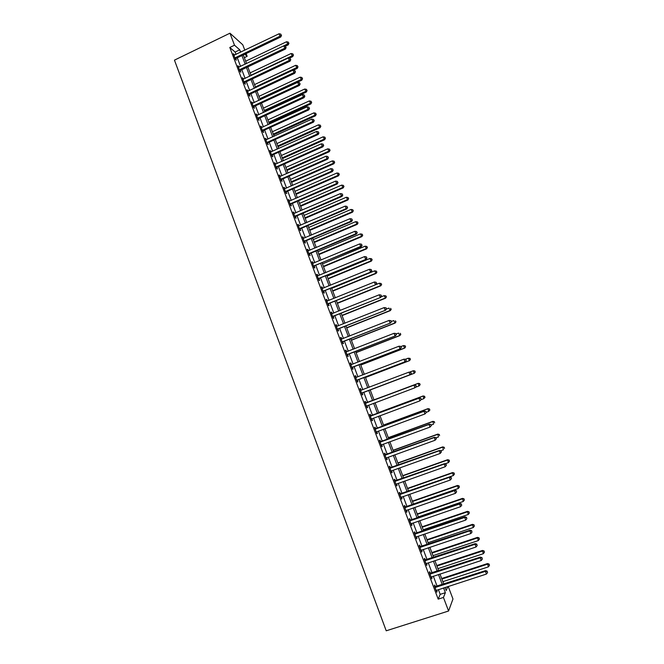 <?xml version="1.0" encoding="UTF-8"?>
<svg xmlns="http://www.w3.org/2000/svg" width="664" height="664" viewBox="0 0 664 664"><rect width="100%" height="100%" fill="white"/><g stroke="black" fill="none" stroke-linecap="round" stroke-linejoin="round"><path stroke-width="1" d="M448.208 586.428L452.972 598.986L448.574 611.013L386.224 630.8L174.458 60.142L229.96 33.2L234.5 45.21L229.802 47.468L438.19 599.135L440.19 594.363L438.398 589.607M229.96 33.2L242.767 44.787L244.817 50.19M246.103 53.576L247.149 56.34L244.75 54.224M244.327 57.685L247.149 56.34M437.161 586.329L433.326 576.186M432.106 572.966L428.263 562.815M427.068 559.636L423.217 549.468M422.038 546.347L418.187 536.172M417.025 533.092L413.174 522.9M412.029 519.879L408.169 509.678M407.049 506.698L403.181 496.481M402.077 493.551L398.209 483.326M397.122 480.445L393.246 470.212M392.175 467.373L388.299 457.123M387.245 454.334L383.369 444.083M382.331 441.336L378.447 431.069M377.426 428.371L373.541 418.096M372.537 415.448L368.644 405.156M367.665 402.55L363.772 392.266M362.793 389.677L358.925 379.434M357.929 376.812L354.086 366.644M353.082 363.988L349.264 353.879M348.243 351.198L344.45 341.155M343.421 338.441L339.653 328.472M338.615 325.725L334.863 315.815M333.818 313.034L330.091 303.191M329.029 300.385L325.335 290.608M324.264 287.769L320.587 278.05M319.5 275.187L315.856 265.534M314.761 262.637L311.134 253.05M310.022 250.12L306.428 240.6M305.307 237.646L301.73 228.184M300.601 225.196L297.049 215.8M295.903 212.787L292.376 203.45M291.222 200.403L287.719 191.132M286.558 188.053L283.072 178.848M281.901 175.744L278.44 166.598M277.253 163.46L273.817 154.372M272.622 151.218L269.211 142.187M268.007 139L264.612 130.036M263.401 126.816L260.031 117.91M258.802 114.673L255.457 105.825M254.221 102.555L250.901 93.765M249.656 90.47L246.352 81.738M245.099 78.418L241.821 69.745M240.551 66.392L237.297 57.785M236.019 54.406L235.122 52.049L229.802 47.468M234.458 55.154L233.313 53.718L235.488 59.47L236.367 60.2L235.778 58.648M238.99 67.139L237.845 65.703L240.019 71.463L240.891 72.168L240.302 70.608M243.53 79.157L242.377 77.713L244.559 83.49L245.423 84.162L244.833 82.602M248.079 91.2L246.933 89.756L249.116 95.55L249.963 96.189L249.373 94.62M249.274 94.363L249.025 93.69M252.644 103.285L251.49 101.833L253.689 107.634L254.519 108.24L253.93 106.672M253.839 106.423L253.59 105.775M257.225 115.395L256.072 113.934L258.271 119.761L259.093 120.333L258.495 118.756M258.404 118.524L258.171 117.893M261.815 127.546L260.653 126.077L262.861 131.912L263.674 132.46L263.077 130.874M262.986 130.642L262.761 130.036M266.422 139.722L265.251 138.245L267.467 144.105L268.264 144.611L267.667 143.026M267.584 142.802L267.36 142.22M271.036 151.931L269.866 150.454L272.082 156.322L272.871 156.795L272.273 155.21M272.19 154.994L271.983 154.438M275.66 164.174L274.489 162.688L276.714 168.573L277.494 169.013L276.888 167.428M280.299 176.45L279.129 174.964L281.362 180.865L282.117 181.272L281.519 179.67M284.956 188.759L283.777 187.265L286.01 193.183L286.765 193.556L286.159 191.954M289.62 201.101L288.442 199.598L290.683 205.533L291.421 205.873L290.815 204.271M294.293 213.476L293.114 211.974L295.364 217.916L296.086 218.224L295.48 216.613M298.983 225.884L297.796 224.374L300.053 230.342L300.767 230.607L300.161 228.997M303.689 238.334L302.502 236.807L304.759 242.792L305.465 243.024L304.851 241.406M308.403 250.809L307.905 249.498L307.208 249.282L309.474 255.283L310.163 255.474L309.557 253.856M313.126 263.317L312.619 261.965L311.939 261.782L314.205 267.799L314.885 267.966L314.271 266.339M317.873 275.859L317.342 274.464L316.67 274.323L318.952 280.357L319.616 280.482L319.002 278.847M322.621 288.442L322.082 287.006L321.426 286.898L323.708 292.94L324.364 293.031L323.741 291.396M327.393 301.049L326.829 299.572L326.19 299.505L328.481 305.564L329.12 305.623L328.497 303.979M332.174 313.698L331.593 312.18L330.962 312.146L333.262 318.222L333.884 318.247L333.27 316.595M336.963 326.381L336.374 324.82L335.752 324.82L338.059 330.913L338.673 330.896L338.051 329.253M341.769 339.096L341.163 337.495L340.557 337.528L342.865 343.637L343.471 343.587L342.84 341.935M346.591 351.845L345.969 350.202L345.371 350.268L347.687 356.402L348.276 356.311L347.646 354.659M350.833 364.719L351.414 364.636L350.783 362.942L350.202 363.05L352.526 369.201L353.099 369.076L352.468 367.408M356.244 377.384L355.613 375.724L355.041 375.865L357.373 382.032L357.938 381.866L357.307 380.198M361.083 390.208L360.452 388.531L359.896 388.714L362.237 394.897L362.785 394.698L362.154 393.022M365.939 403.056L365.308 401.38L364.768 401.604L367.109 407.796L367.648 407.563L367.009 405.887M370.811 415.946L370.18 414.261L369.649 414.519L371.998 420.735L372.521 420.461L371.882 418.776M375.699 428.869L375.06 427.184L374.546 427.475L376.903 433.708L377.409 433.393L376.77 431.708M380.596 441.826L379.957 440.141L379.451 440.473L381.817 446.723L382.315 446.366L381.675 444.697M385.502 454.823L384.863 453.13L384.381 453.495L386.747 459.762L387.228 459.372L386.606 457.737M390.432 467.854L389.785 466.153L389.311 466.56L391.685 472.843L392.158 472.419L391.553 470.817M395.37 480.919L394.723 479.217L394.267 479.665L396.649 485.965L397.097 485.5L396.508 483.931M400.317 494.016L399.678 492.314L399.23 492.796L401.612 499.12L402.052 498.614L401.479 497.079M405.289 507.155L404.642 505.445L404.21 505.968L406.6 512.309L407.024 511.761L406.459 510.267M410.269 520.335L409.613 518.617L409.198 519.182L411.597 525.539L412.012 524.95L411.456 523.489M415.257 533.549L414.61 531.822L414.203 532.428L416.61 538.803L417.009 538.18L416.469 536.753M420.262 546.796L419.615 545.069L419.225 545.708L421.64 552.099L422.022 551.435L421.499 550.049M425.284 560.084L424.636 558.349L424.254 559.03L426.678 565.438L426.537 563.387M430.322 573.405L429.666 571.671L429.301 572.393L431.733 578.817L431.592 576.759M435.368 586.76L434.712 585.025L434.364 585.789L436.804 592.23L436.655 590.163M448.574 611.013L443.444 597.451L445.361 592.695L443.56 587.93M438.19 599.135L443.444 597.451M445.063 587.449L446.233 590.537L447.835 586.553M243.281 54.921L246.543 63.545M247.813 66.898L251.108 75.58M252.37 78.908L255.681 87.648M256.926 90.951L260.263 99.749M261.5 103.02L264.861 111.876M266.09 115.129L269.468 124.043M270.688 127.264L274.091 136.244M275.303 139.432L278.722 148.47M279.926 151.633L283.37 160.738M284.557 163.867L288.035 173.03M289.205 176.134L292.699 185.356M293.87 188.435L297.389 197.723M298.543 200.769L302.087 210.114M303.232 213.136L306.793 222.548M307.93 225.536L311.516 235.006M312.636 237.969L316.255 247.506M317.359 250.436L321.002 260.039M322.098 262.936L325.758 272.605M326.846 275.477L330.539 285.205M331.61 288.043L335.32 297.837M336.391 300.643L340.126 310.503M341.171 313.284L344.94 323.202M345.977 325.958L349.762 335.942M350.791 338.657L354.601 348.716M355.622 351.405L359.456 361.523M360.461 364.179L364.32 374.363M365.316 376.986L369.201 387.245M370.18 389.834L374.089 400.135M375.077 402.741L378.978 413.049M379.982 415.697L383.883 425.998M384.904 428.695L388.805 438.979M389.843 441.718L393.735 451.993M394.789 454.782L398.682 465.049M399.761 467.888L403.646 478.138M404.733 481.018L408.617 491.26M409.729 494.199L413.606 504.424M414.734 507.404L418.602 517.621M419.756 520.651L423.615 530.86M424.786 533.939L428.645 544.131M429.832 547.26L433.692 557.436M434.895 560.615L438.746 570.791M439.975 574.011L443.818 584.171M240.642 52.182L239.754 49.825L234.5 45.21M442.315 584.66L438.472 574.501M437.252 571.281L433.401 561.113M432.198 557.934L428.338 547.759M427.159 544.629L423.3 534.437M422.13 531.366L418.27 521.157M417.116 518.127L413.249 507.918M412.12 504.939L408.252 494.713M407.14 491.775L403.264 481.541M402.168 478.653L398.284 468.411M397.213 465.572L393.329 455.313M392.275 452.524L388.382 442.249M387.344 439.51L383.452 429.226M382.431 426.529L378.53 416.237M377.526 413.589L373.624 403.289M372.637 400.683L368.736 390.382M367.756 387.793L363.872 377.542M362.876 374.919L359.025 364.735M358.012 362.079L354.186 351.962M353.165 349.272L349.364 339.221M348.334 336.507L344.55 326.522M343.512 323.775L339.752 313.856M338.698 311.076L334.963 301.224M333.901 298.41L330.191 288.624M329.12 285.777L325.435 276.058M324.347 273.186L320.687 263.525M319.591 260.628L315.956 251.025M314.844 248.095L311.233 238.567M310.113 235.604L306.527 226.133M305.398 223.145L301.829 213.733M300.692 210.72L297.148 201.375M295.995 198.328L292.484 189.041M291.313 185.97L287.819 176.748M286.649 173.644L283.179 164.481M281.993 161.352L278.548 152.255M277.344 149.093L273.925 140.054M272.713 136.867L269.318 127.886M268.098 124.674L264.72 115.752M263.492 112.507L260.139 103.65M258.902 100.38L255.565 91.582M254.32 88.287L251.009 79.547M249.747 76.219L246.46 67.545M245.19 64.184L241.928 55.569M235.122 52.049L239.754 49.825M440.19 594.363L445.361 592.695M233.695 54.714L234.201 54.473M238.202 66.666L238.716 66.417M242.733 78.642L243.24 78.402M247.265 90.653L247.78 90.412M251.822 102.688L252.337 102.455M256.379 114.764L256.893 114.523M260.952 126.874L261.475 126.633M265.542 139.008L266.056 138.776M270.14 151.176L270.663 150.944M274.755 163.377L275.269 163.145M279.378 175.611L279.893 175.387M284.009 187.887L284.532 187.655M288.657 200.188L289.18 199.955M293.322 212.522L293.845 212.289M297.995 224.888L298.518 224.656M302.676 237.289L303.207 237.065M307.374 249.722L307.905 249.498M312.088 262.189L312.619 261.965M316.811 274.688L317.342 274.464M321.55 287.221L322.082 287.006M326.298 299.796L326.829 299.572M331.062 312.395L331.593 312.18M335.835 325.036L336.374 324.82M340.624 337.702L341.163 337.495M345.421 350.409L345.969 350.202M350.243 363.15L350.783 362.942M355.066 375.932L355.613 375.724M359.905 388.739L360.452 388.531M367.101 407.762L367.648 407.563M371.973 420.669L372.521 420.461M376.861 433.6L377.409 433.393M381.758 446.565L382.315 446.366M386.672 459.571L387.228 459.372M391.602 472.619L392.158 472.419M396.541 485.691L397.097 485.5M401.496 498.805L402.052 498.614M406.468 511.961L407.024 511.761M411.448 525.141L412.012 524.95M416.444 538.371L417.009 538.18M421.457 551.626L422.022 551.435M426.479 564.923L427.043 564.74M431.525 578.261L432.09 578.07M436.572 591.632L437.144 591.45M235.322 57.569L236.201 58.307L280.772 36.993L280.009 36.188L234.898 57.909M281.204 35.109L280.839 34.138L281.204 35.109L280.009 36.188L279.079 33.764L233.902 55.278M236.201 58.307L235.346 59.104M280.772 36.993L281.511 35.433M280.839 34.138L279.079 33.764M285.362 46.206L288.201 44.861L286.574 41.741L245.663 61.221M285.852 47.202L285.478 46.231L285.852 47.202L284.657 48.289L239.853 69.554L240.725 70.268L285.412 49.061L283.727 45.866L288.923 43.351L288.276 42.106L288.632 43.044M286.574 41.741L288.276 42.106M288.923 43.351L288.201 44.861M239.853 69.554L239.43 69.903M238.434 67.263L283.727 45.866L285.478 46.231M240.725 70.268L239.87 71.056M285.412 49.061L286.151 47.517M244.393 81.581L245.257 82.261L290.052 61.163L289.313 60.424L243.97 81.921M290.508 59.328L290.135 58.357L290.508 59.328L289.313 60.424L288.375 57.992L242.974 79.273M245.257 82.261L244.393 83.05M290.052 61.163L290.799 59.627M290.135 58.357L288.375 57.992M248.95 93.632L249.772 94.296L294.708 73.297L293.978 72.584L248.527 93.973M295.173 71.488L294.799 70.508L295.173 71.488L293.978 72.584L293.048 70.152L247.523 91.325M248.925 93.649L249.772 94.296L248.942 95.068M294.708 73.297L295.463 71.77M294.799 70.508L293.048 70.152M289.355 58.191L292.716 56.614L291.098 53.518L250.087 72.899M250.975 75.24L292.002 55.876L293.447 55.112L292.799 53.875L293.164 54.813M291.098 53.518L292.799 53.875M293.447 55.112L292.716 56.614M293.347 70.21L297.24 68.392L295.629 65.321L254.528 84.602M255.416 86.951L296.542 67.686L297.978 66.898L297.331 65.67L297.696 66.616M295.629 65.321L297.331 65.67M297.978 66.898L297.24 68.392M260.18 99.525L301.78 80.203L300.178 77.157L258.968 96.338M259.865 98.695L301.091 79.531L302.527 78.725L301.879 77.505L302.244 78.452M300.178 77.157L301.879 77.505M302.527 78.725L301.78 80.203M253.523 105.725L254.353 106.331L299.381 85.465L298.667 84.784L253.092 106.066M299.854 83.672L299.481 82.701L299.854 83.672L298.667 84.784L297.729 82.344L252.088 103.401M254.353 106.331L253.49 107.12M299.381 85.465L300.136 83.946M299.481 82.701L297.729 82.344M264.629 111.27L306.336 92.047L304.743 89.026L263.434 108.108M264.322 110.465L305.656 91.4L307.083 90.578L306.444 89.366L306.809 90.321M304.743 89.026L306.444 89.366M307.083 90.578L306.336 92.047M258.097 117.843L258.927 118.424L304.062 97.666L303.357 97.019L257.673 118.184M304.552 95.898L304.17 94.919L304.552 95.898L303.357 97.019L302.419 94.57L256.661 115.511M258.927 118.424L258.064 119.205M304.062 97.666L304.826 96.155M304.17 94.919L302.419 94.57M262.695 129.995L263.508 130.542L308.76 109.9L308.063 109.286L262.263 130.335M309.258 108.157L308.876 107.178L309.258 108.157L308.063 109.286L307.125 106.829L261.251 127.662M263.508 130.542L262.637 131.323M308.76 109.9L309.532 108.398M308.876 107.178L307.125 106.829M267.301 142.179L268.098 142.694L313.466 122.159L312.786 121.587L266.87 142.519M313.972 120.45L313.599 119.462L313.972 120.45L312.786 121.587L311.839 119.122L265.857 139.838M268.098 142.694L267.227 143.474M313.466 122.159L314.246 120.682M313.599 119.462L311.839 119.122M271.916 154.397L272.705 154.878L318.189 134.46L317.517 133.92L271.485 154.729M318.703 132.767L318.322 131.779L318.703 132.767L317.517 133.92L316.57 131.447L270.472 152.048M272.705 154.878L271.833 155.658M318.189 134.46L318.969 132.991M318.322 131.779L316.57 131.447M276.548 166.647L277.32 167.096L322.92 146.794L322.264 146.279L276.116 166.979M323.451 145.125L323.069 144.138L323.451 145.125L322.264 146.279L321.318 143.806L275.095 164.29M277.32 167.096L276.448 167.876M322.92 146.794L323.708 145.333M323.069 144.138L321.318 143.806M269.086 123.039L310.893 103.916L309.316 100.92L267.899 119.91M268.796 122.267L310.229 103.31L311.648 102.455L311.018 101.26L311.383 102.215M309.316 100.92L311.018 101.26M311.648 102.455L310.893 103.916M273.56 134.842L315.475 115.818L313.898 112.855L272.381 131.738M273.277 134.103L314.819 115.245L316.23 114.374L315.599 113.187L315.964 114.142M313.898 112.855L315.599 113.187M316.23 114.374L315.475 115.818M278.042 146.678L320.056 127.754L318.496 124.815L276.88 143.598M277.776 145.972L319.417 127.214L320.82 126.318L320.197 125.139L320.563 126.102M318.496 124.815L320.197 125.139M320.82 126.318L320.056 127.754M282.54 158.538L324.654 139.722L323.102 136.809L281.387 155.484M282.283 157.866L324.024 139.208L325.426 138.295L324.804 137.133L325.177 138.087M323.102 136.809L324.804 137.133M325.426 138.295L324.654 139.722M287.047 170.432L329.269 151.724L327.726 148.827L285.902 167.411M286.806 169.793L328.647 151.243L330.041 150.305L329.427 149.151L329.8 150.114M327.726 148.827L329.427 149.151M330.041 150.305L329.269 151.724M281.187 178.931L281.951 179.338L327.667 159.153L327.02 158.679L280.756 179.263M328.207 157.517L327.825 156.521L328.207 157.517L327.02 158.679L326.074 156.198L279.735 176.558M281.951 179.338L281.079 180.118M327.667 159.153L328.464 157.708M327.825 156.521L326.074 156.198M291.562 182.359L333.892 163.751L332.357 160.887L290.425 179.363M291.338 181.753L333.286 163.302L334.673 162.348L334.058 161.203L334.432 162.165M332.357 160.887L334.058 161.203M334.673 162.348L333.892 163.751M285.844 191.249L286.591 191.622L332.423 171.553L331.792 171.113L285.404 191.581M332.979 169.942L332.598 168.947L332.979 169.942L331.792 171.113L330.838 168.623L284.383 188.867M286.591 191.622L285.719 192.402M332.423 171.553L333.228 170.117M332.598 168.947L330.838 168.623M296.094 194.32L338.524 175.811L337.005 172.972L294.974 191.34M295.878 193.747L337.934 175.396L339.312 174.416L338.706 173.287L339.08 174.25M337.005 172.972L338.706 173.287M339.312 174.416L338.524 175.811M290.508 203.591L291.247 203.939L337.196 183.986L336.582 183.579L290.068 203.923M337.76 182.401L337.378 181.397L337.76 182.401L336.582 183.579L335.619 181.089L289.048 201.209M291.247 203.939L290.367 204.711M337.196 183.986L338.009 182.558M337.378 181.397L335.619 181.089M300.643 206.305L343.172 187.904L341.661 185.098L299.522 203.358M300.435 205.765L342.591 187.522L343.969 186.526L343.363 185.397L343.736 186.368M341.661 185.098L343.363 185.397M343.969 186.526L343.172 187.904M295.189 215.974L295.912 216.281L341.977 196.453L341.379 196.079L294.75 216.306M342.558 194.892L342.176 193.888L342.558 194.892L341.379 196.079L340.416 193.581L293.72 213.584M295.912 216.281L295.032 217.062M341.977 196.453L342.798 195.042M342.176 193.888L340.416 193.581M305.191 218.323L347.836 200.03L346.326 197.249L304.087 215.402M305 217.817L347.264 199.681L348.633 198.66L348.036 197.548L348.409 198.519M346.326 197.249L348.036 197.548M348.633 198.66L347.836 200.03M299.879 228.391L300.593 228.665L346.782 208.952L346.185 208.62L299.439 228.723M347.363 207.417L346.981 206.413L347.363 207.417L346.185 208.62L345.222 206.106L298.41 225.992M300.593 228.665L299.713 229.437M346.782 208.952L347.604 207.55M346.981 206.413L345.222 206.106M309.756 230.375L352.509 212.189L351.007 209.434L308.66 227.486M309.582 229.902L351.945 211.874L353.314 210.828L352.717 209.724L353.09 210.704M351.007 209.434L352.717 209.724M353.314 210.828L352.509 212.189M304.585 240.841L305.291 241.082L351.588 221.486L351.015 221.187L304.145 241.173M352.186 219.975L351.804 218.971L352.186 219.975L351.015 221.187L350.044 218.672L303.108 238.434M305.291 241.082L304.402 241.854M351.588 221.486L352.418 220.099M351.804 218.971L350.044 218.672M314.338 242.46L357.19 224.374L355.705 221.651L313.25 239.596M314.172 242.02L356.643 224.092L358.004 223.029L357.406 221.934L357.788 222.913M355.705 221.651L357.406 221.934M358.004 223.029L357.19 224.374M309.299 253.324L309.997 253.532L356.41 234.052L355.846 233.794L308.86 253.648M357.024 232.566L356.634 231.562L357.024 232.566L355.846 233.794L354.883 231.271L307.822 250.909M309.997 253.532L309.109 254.295M356.41 234.052L357.249 232.674M356.634 231.562L354.883 231.271M314.031 265.841L361.249 246.659L360.701 246.427L313.591 266.164M361.872 245.199L361.482 244.186L361.872 245.199L360.701 246.427L359.73 243.904L312.553 263.417M314.711 266.007L313.823 266.779M361.249 246.659L362.096 245.29M361.482 244.186L359.73 243.904M318.778 278.39L366.105 259.292L318.338 278.714M366.736 257.864L366.345 256.852L366.736 257.864L365.565 259.101L364.586 256.57L317.292 275.958M319.442 278.523L318.554 279.287M366.105 259.292L366.951 257.939M366.345 256.852L364.586 256.57M323.534 290.973L370.968 271.966L323.086 291.305M371.608 270.563L371.217 269.542L371.608 270.563L370.437 271.808L369.466 269.269L322.04 288.533M324.19 291.073L323.293 291.836M370.968 271.966L371.823 270.621M371.217 269.542L369.466 269.269M328.306 303.597L375.841 284.673L327.858 303.921M376.505 283.296L376.106 282.275L376.505 283.296L375.334 284.557L374.355 282.001L326.812 301.149M328.946 303.656L328.049 304.419M375.841 284.673L376.704 283.345M376.106 282.275L374.355 282.001M333.087 316.247L380.729 297.414L332.639 316.57M381.402 296.061L381.012 295.04L381.402 296.061L380.231 297.331L379.252 294.774L331.585 313.79M333.71 316.28L332.813 317.035M380.729 297.414L381.601 296.094M381.012 295.04L379.252 294.774M337.876 328.937L385.635 310.188L337.436 329.261M386.323 308.868L385.153 310.146L384.166 307.581L386.116 307.864L386.323 308.868L386.116 307.864M336.374 326.472L384.166 307.581L385.925 307.839M338.491 328.929L337.594 329.684M385.635 310.188L386.514 308.884M342.69 341.661L390.556 323.003L342.242 341.985M391.245 321.708L390.083 322.994L389.096 320.421L391.046 320.687L391.245 321.708L391.046 320.687M341.18 339.188L389.096 320.421L390.855 320.679M343.288 341.611L342.383 342.367M341.163 339.138L341.645 339.146M390.556 323.003L391.436 321.708M347.513 354.418L395.487 335.851L347.056 354.742M396.192 334.581L395.03 335.876L394.042 333.303L395.976 333.544L396.192 334.581L395.976 333.544M346.002 351.937L394.042 333.303L395.794 333.552M348.102 354.335L347.189 355.091M345.969 351.845L346.567 351.854M395.487 335.851L396.375 334.573M352.343 367.209L400.433 348.733L351.895 367.532M401.147 347.488L399.985 348.799L398.998 346.21L400.931 346.434L401.147 347.488L400.931 346.434M350.974 364.719L398.998 346.21L400.749 346.459M352.916 367.092L352.011 367.848M350.783 364.594L351.488 364.602M400.433 348.733L401.33 347.463M357.19 380.04L405.389 361.648L356.742 380.356M406.119 360.436L404.957 361.755L403.961 359.166L405.895 359.365L406.119 360.436L405.895 359.365M355.672 377.534L403.961 359.166L405.721 359.398M357.755 379.883L356.842 380.63M355.613 377.368L356.435 377.393M405.389 361.648L406.293 360.394M362.054 392.905L410.36 374.604L361.598 393.221M411.107 373.417L409.945 374.745L408.949 372.147L410.875 372.33L411.107 373.417L410.875 372.33M360.535 390.39L408.949 372.147L410.709 372.379M362.602 392.706L361.689 393.453M360.452 390.183L361.423 390.2M410.36 374.604L411.273 373.367M416.262 386.365L415.863 385.327L416.262 386.365L414.942 387.776L366.478 406.119M416.104 386.44L414.942 387.776L413.946 385.17L414.353 384.995L365.308 403.04M365.399 403.28L413.946 385.17L415.705 385.394M367.25 405.679L366.553 406.318M415.863 385.327L414.353 384.995M421.267 399.404L420.868 398.358L421.267 399.404L419.963 400.84L371.359 419.05M421.117 399.496L419.963 400.84L418.959 398.226L419.349 398.018L370.18 415.921M370.288 416.203L418.959 398.226L420.719 398.45M372.014 418.66L371.425 419.208M420.868 398.358L419.349 398.018M426.288 412.485L425.89 411.439L426.288 412.485L424.985 413.946L376.264 432.015M426.147 412.585L424.985 413.946L423.981 411.323L424.354 411.066L375.06 428.844M375.185 429.168L423.981 411.323L425.74 411.539M376.82 431.666L376.305 432.139M425.89 411.439L424.354 411.066M431.326 425.599L430.919 424.545L431.326 425.599L430.031 427.085L381.178 445.021M431.185 425.715L430.031 427.085L429.019 424.454L429.384 424.163L379.957 441.801M380.098 442.166L429.019 424.454L430.778 424.661M381.642 444.706L381.211 445.104M430.919 424.545L429.384 424.163M436.373 438.746L435.974 437.692L436.373 438.746L435.086 440.257L386.099 458.06M436.24 438.879L435.086 440.257L434.422 437.294L384.863 454.79M385.02 455.197L434.073 437.618L435.833 437.825M435.974 437.692L434.422 437.294M441.435 451.927L441.029 450.873L441.435 451.927L440.157 453.471L391.229 470.975M441.311 452.076L440.157 453.471L439.477 450.458L389.793 467.821M389.959 468.261L439.145 450.823L440.904 451.022M441.029 450.873L439.477 450.458M318.928 254.569L361.888 236.6L360.411 233.894L317.857 251.739M318.778 254.171L361.357 236.351L362.71 235.263L362.121 234.184L362.494 235.164M360.411 233.894L362.121 234.184M362.71 235.263L361.888 236.6M323.534 266.712L366.594 248.851L365.134 246.178L322.463 263.907M323.393 266.347L366.08 248.643L367.424 247.531L366.835 246.46L367.217 247.44M365.134 246.178L366.835 246.46M367.424 247.531L366.594 248.851M328.149 278.897L371.317 261.143L369.865 258.495L327.095 276.116M328.016 278.565L370.811 260.96L372.147 259.832L371.566 258.769L371.948 259.757M369.865 258.495L371.566 258.769M372.147 259.832L371.317 261.143M332.772 291.106L376.056 273.46L374.612 270.846L331.726 288.35M332.656 290.807L375.558 273.319L376.895 272.157L376.314 271.111L376.695 272.099M374.612 270.846L376.314 271.111M376.895 272.157L376.056 273.46M337.412 303.348L380.804 285.81L379.368 283.221L375.865 284.64M337.312 303.083L380.323 285.703L381.642 284.524L381.07 283.486L381.451 284.474M379.368 283.221L381.07 283.486M381.642 284.524L380.804 285.81M342.06 315.624L385.56 298.202L384.141 295.638L381.103 296.858M341.977 315.392L385.095 298.128L386.415 296.924L385.842 295.895L386.224 296.891M384.141 295.638L385.842 295.895M386.415 296.924L385.56 298.202M346.724 327.925L390.332 310.619L388.921 308.088L386.373 309.1M346.649 327.734L389.876 310.578L391.196 309.349L390.623 308.337L391.013 309.333M391.196 309.349L390.332 310.619M351.397 340.267L395.121 323.069L393.719 320.563L391.353 321.492M351.339 340.109L394.673 323.061L395.985 321.816L395.42 320.812L395.81 321.816M395.985 321.816L395.121 323.069M356.087 352.642L399.919 335.561L398.524 333.079L396.159 334M356.045 352.518L399.487 335.586L400.79 334.316L400.234 333.32L400.616 334.324M400.79 334.316L399.919 335.561M360.793 365.042L404.733 348.077L403.347 345.629L400.973 346.542M360.759 364.959L404.31 348.143L405.604 346.849L405.057 345.861L405.438 346.865M405.057 345.861L403.77 345.57L405.223 345.844M405.604 346.849L404.733 348.077M365.507 377.484L409.555 360.627L408.177 358.211L405.422 359.265M365.482 377.434L409.148 360.726L410.435 359.407L409.887 358.444L410.277 359.448M409.887 358.444L408.177 358.211L410.053 358.402M410.435 359.407L409.555 360.627M370.23 389.959L414.394 373.218L413.033 370.827L409.713 372.081M370.221 389.942L414.004 373.351L415.282 372.006L414.734 371.051L415.124 372.064M414.734 371.051L413.423 370.695L414.892 371.002M415.282 372.006L414.394 373.218M415.623 387.228L418.868 386.008L418.27 383.311L374.015 399.96M419.598 383.692L419.988 384.713L419.748 383.626L417.888 383.477L374.023 399.977M420.138 384.639L419.241 385.834L419.988 384.713M418.27 383.311L419.748 383.626M421.042 399.703L423.74 398.699L423.134 395.96L378.771 412.485M424.47 396.375L424.86 397.387L424.62 396.292L422.769 396.159L378.787 412.543M425.01 397.313L423.74 398.699L424.86 397.387M423.134 395.96L424.62 396.292M426.23 412.311L428.629 411.423L428.006 408.642L383.526 425.051M429.359 409.09L429.749 410.103L429.5 408.991L427.649 408.875L383.56 425.143M429.89 410.012L428.629 411.423L429.749 410.103M428.006 408.642L429.5 408.991M431.127 425.068L433.534 424.188L432.895 421.358L388.299 437.651M434.264 421.839L434.654 422.86L434.397 421.723L432.554 421.632L388.349 437.784M432.895 421.358L434.397 421.723M436.032 437.85L438.447 436.978L437.792 434.107L393.088 450.283M439.178 434.621L439.568 435.642L439.302 434.497L437.468 434.422L393.154 450.449M437.792 434.107L439.302 434.497M440.68 450.781L443.378 449.81L442.714 446.897L397.885 462.949M444.1 447.436L444.498 448.466L444.224 447.295L442.398 447.245L397.968 463.157M442.714 446.897L444.224 447.295M394.906 481.367L444.224 464.061L445.245 466.717L396.001 484.255M394.723 480.885L444.54 463.655L444.224 464.061L445.984 464.26L446.391 465.315L445.984 464.26M446.108 464.094L444.54 463.655M445.245 466.717L446.391 465.315M445.104 463.812L448.324 462.675L447.636 459.712L402.699 475.656M449.047 460.285L449.437 461.314L449.163 460.135L447.337 460.102L402.791 475.897M449.437 461.314L448.324 462.675M447.636 459.712L449.163 460.135M399.877 494.514L449.32 477.341L450.341 480.006L400.965 497.402M399.678 493.983L449.628 476.893L449.32 477.341L451.08 477.532L451.487 478.595L451.08 477.532M451.196 477.35L449.628 476.893M450.341 480.006L451.487 478.595M408.601 491.227L453.28 475.573L452.574 472.569L407.53 488.389M454.002 473.175L454.392 474.204L454.11 473.009L452.292 472.992L407.63 488.671M454.392 474.204L453.28 475.573M452.574 472.569L454.11 473.009M404.857 507.686L454.433 490.663L455.454 493.327L405.953 510.591M404.642 507.122L454.724 490.173L454.433 490.663L456.193 490.837L456.6 491.908L456.193 490.837M456.301 490.646L454.724 490.173M455.454 493.327L456.6 491.908M413.456 504.042L458.251 488.513L457.529 485.459L412.369 501.154M458.965 486.098L459.363 487.135L459.073 485.915L457.255 485.923L412.485 501.478M459.363 487.135L458.251 488.513M457.529 485.459L459.073 485.915M409.846 520.9L459.554 504.009L460.584 506.69L410.95 523.813M409.622 520.294L459.828 503.486L459.554 504.009L461.314 504.184L461.729 505.254L461.314 504.184M461.422 503.976L459.828 503.486M460.584 506.69L461.729 505.254M418.328 516.891L463.24 501.478L462.501 498.39L417.216 513.961M463.945 499.054L464.344 500.092L464.053 498.855L462.235 498.888L417.349 514.318M464.344 500.092L463.24 501.478M462.501 498.39L464.053 498.855M414.859 534.155L464.692 517.405L465.721 520.086L415.954 537.068M414.61 533.507L464.958 516.841L464.692 517.405L466.452 517.571L466.867 518.642L466.452 517.571M466.56 517.347L464.958 516.841M465.721 520.086L466.867 518.642M423.209 529.772L468.236 514.484L467.481 511.346L422.08 526.801M468.942 512.052L469.34 513.089L469.041 511.836L467.232 511.886L422.229 527.191M469.34 513.089L468.236 514.484M467.481 511.346L469.041 511.836M419.88 547.443L469.846 530.835L470.884 533.524L420.984 550.365M419.615 546.754L470.095 530.229L469.846 530.835L471.606 530.992L472.021 532.071L471.606 530.992M471.706 530.752L470.095 530.229M470.884 533.524L472.021 532.071M428.106 542.696L473.249 527.531L472.477 524.344L426.96 539.674M473.955 525.075L474.353 526.12L474.046 524.851L472.245 524.917L427.126 540.106M474.353 526.12L473.249 527.531M472.477 524.344L474.046 524.851M424.91 560.773L475.017 544.297L476.055 546.995L426.022 563.703M424.636 560.034L475.25 543.65L475.017 544.297L476.777 544.455L477.192 545.534L476.777 544.455M476.868 544.198L475.25 543.65M476.055 546.995L477.192 545.534M433.011 555.644L478.271 540.604L477.482 537.375L431.849 552.581M478.976 538.147L479.375 539.193L479.059 537.898L477.267 537.989L432.032 553.054M479.375 539.193L478.271 540.604M477.482 537.375L479.059 537.898M429.965 574.136L480.196 557.81L481.242 560.516L431.077 577.074M429.666 573.356L480.412 557.121L480.196 557.81L481.956 557.959L482.379 559.038L481.956 557.959M482.047 557.677L480.412 557.121M481.242 560.516L482.379 559.038M437.933 568.633L483.309 553.718L482.504 550.448L436.754 565.52M484.014 551.244L484.413 552.29L484.089 550.987L482.305 551.095L436.945 566.035M484.413 552.29L483.309 553.718M482.504 550.448L484.089 550.987M435.028 587.532L485.401 571.347L486.438 574.061L436.14 590.479M434.712 586.71L485.6 570.617L485.401 571.347L487.16 571.496L487.575 572.576L487.16 571.496M487.235 571.198L485.6 570.617M486.438 574.061L487.575 572.576M442.871 581.664L488.364 566.873L487.542 563.553L441.676 578.502M489.061 564.383L489.468 565.438L489.136 564.109L487.351 564.242L441.884 579.049M489.468 565.438L488.364 566.873M487.542 563.553L489.136 564.109M234.998 57.801L235.878 58.548M239.53 69.795L240.401 70.5M244.07 81.813L244.933 82.494M248.626 93.873L249.473 94.512M253.191 105.958L254.03 106.572M257.773 118.076L258.595 118.657M262.363 130.227L263.176 130.775M266.969 142.411L267.766 142.926M271.584 154.629L272.373 155.102M276.216 166.88L276.988 167.32M280.855 179.155L281.619 179.57M285.512 191.473L286.259 191.855M290.176 203.823L290.915 204.163M294.857 216.207L295.58 216.514M299.547 228.615L300.261 228.889M304.253 241.065L304.95 241.306M308.967 253.548L309.656 253.756M313.698 266.065L314.371 266.231M318.438 278.614L319.102 278.747M323.194 291.197L323.849 291.297M327.966 303.822L328.605 303.88M332.747 316.471L333.369 316.496M337.536 329.161L338.15 329.145M342.342 341.877L342.948 341.836M347.164 354.634L347.753 354.551M352.003 367.433L352.576 367.308M355.821 377.542L356.385 377.393M356.85 380.256L357.406 380.098M360.676 390.399L361.233 390.208M361.706 393.121L362.253 392.922M365.549 403.289L366.088 403.065M365.955 403.222L366.495 402.998M366.578 406.019L367.117 405.787M370.437 416.212L370.96 415.946M370.836 416.145L371.367 415.888M371.466 418.951L371.989 418.677M375.334 429.168L375.841 428.869M375.741 429.11L376.247 428.811M380.24 442.166L380.746 441.834M380.646 442.108L381.144 441.767M385.17 455.205L385.651 454.823M385.577 455.139L386.058 454.765M390.108 468.269L390.581 467.854M390.515 468.211L390.988 467.796M395.055 481.375L395.52 480.927M395.47 481.317L395.927 480.869M400.027 494.522L400.467 494.024M400.433 494.464L400.882 493.974M405.007 507.694L405.438 507.171M405.413 507.645L405.845 507.113M409.995 520.916L410.418 520.344M410.41 520.858L410.825 520.285M415.008 534.163L415.407 533.557M415.423 534.113L415.822 533.499M420.03 547.451L420.42 546.804M420.445 547.402L420.835 546.754M425.068 560.781L425.441 560.092M425.483 560.731L425.856 560.043M430.114 574.144L430.471 573.414M430.529 574.094L430.886 573.364M435.177 587.549L435.526 586.777M435.601 587.499L435.941 586.727M253.432 105.767L254.27 106.381M257.956 117.926L258.777 118.499M262.496 130.111L263.301 130.659M267.044 142.337L267.841 142.851M271.618 154.596L272.406 155.077"/></g></svg>
